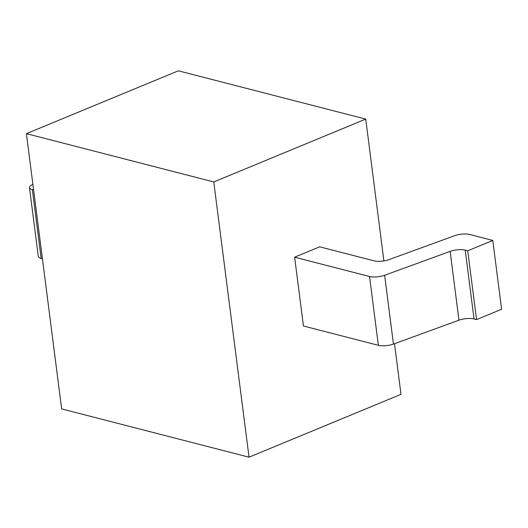 <?xml version="1.0" encoding="UTF-8"?>
<svg xmlns="http://www.w3.org/2000/svg" width="528" height="528" viewBox="0 0 528 528"><rect width="100%" height="100%" fill="white"/><g stroke="black" fill="none" stroke-linecap="round" stroke-linejoin="round"><path stroke-width="0.79" d="M383.896 260.905L365.732 119.097L178.358 70.811L26.4 133.657L61.657 408.903L249.031 457.189L400.99 394.343L394.502 343.695M249.031 457.189L213.767 181.942L26.4 133.657M365.732 119.097L213.767 181.942M319.671 246.827L294.624 257.189L369.547 276.494A11.299 3.716 -7.3 0 0 384.635 275.266L450.14 251.374A11.299 3.716 172.7 0 1 465.227 250.147L467.735 250.793L492.782 240.431L469.676 234.478A11.299 3.716 -7.3 0 0 454.588 235.706L389.077 259.598A11.299 3.716 172.7 0 1 373.989 260.825L319.671 246.827M384.635 275.266L393.446 344.078A11.299 3.716 172.7 0 1 378.358 345.305L303.442 326L294.624 257.189M42.425 258.74L41.144 258.41A11.299 3.716 172.7 0 1 38.287 256.397L29.469 187.585A11.299 3.716 -7.3 0 0 32.333 189.598L33.607 189.928M393.446 344.078L458.957 320.186L450.14 251.374M492.782 240.431L501.6 309.25L476.553 319.605L474.045 318.958A11.299 3.716 -7.3 0 0 458.957 320.186M32.894 184.331L32.485 184.523A11.299 3.716 -7.3 0 0 29.469 187.585M476.553 319.605L467.735 250.793M32.333 189.598L41.144 258.41M474.045 318.958L465.227 250.147M369.547 276.494L378.358 345.305"/></g></svg>
